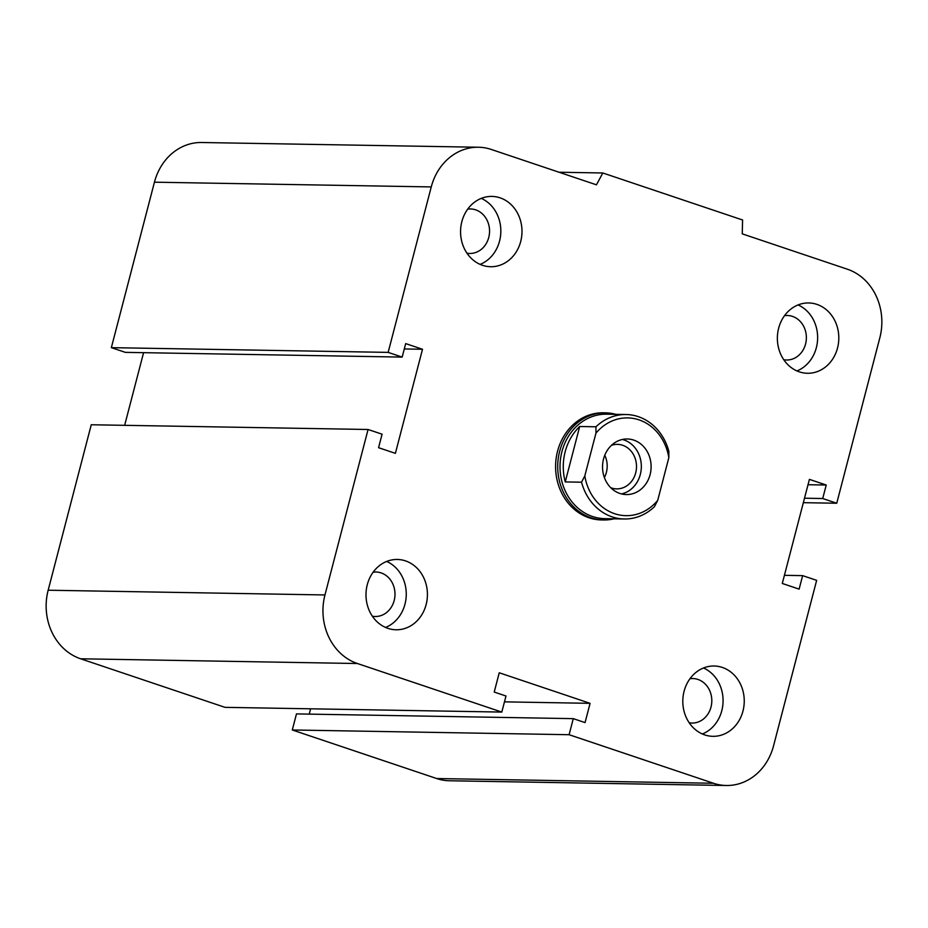 <?xml version="1.0" encoding="UTF-8"?>
<svg xmlns="http://www.w3.org/2000/svg" width="928" height="928" viewBox="0 0 928 928"><rect width="100%" height="100%" fill="white"/><g stroke="black" fill="none" stroke-linecap="round" stroke-linejoin="round"><path stroke-width="1.39" d="M603.618 519.97L601.483 519.935A53.58 46.818 -89 0 1 555.594 465.543A53.58 46.818 -89 0 1 603.328 412.798L605.439 412.832A53.58 46.818 91 0 0 559.665 451.31A53.58 46.818 91 0 0 603.618 519.97A53.58 46.818 91 0 0 614.034 518.81M689.956 678.728A22.26 19.453 -89 0 1 692.74 678.542A22.26 19.453 -89 0 1 710.999 707.066A22.26 19.453 -89 0 1 691.975 723.051A22.26 19.453 -89 0 1 689.214 722.784M684.087 691.267A35.16 30.717 -89 0 1 714.119 666.014A35.16 30.717 -89 0 1 744.244 701.684A35.16 30.717 -89 0 1 712.924 736.322A35.16 30.717 -89 0 1 684.087 691.267M703.505 667.986A35.16 30.717 -89 0 1 723.074 701.324A35.16 30.717 -89 0 1 702.38 733.978M373.149 572.182A22.26 19.453 -89 0 1 375.921 572.008A22.26 19.453 -89 0 1 394.18 600.52A22.26 19.453 -89 0 1 375.156 616.505A22.26 19.453 -89 0 1 372.395 616.238M367.268 584.721A35.16 30.717 -89 0 1 397.312 559.468A35.16 30.717 -89 0 1 427.425 595.138A35.16 30.717 -89 0 1 396.105 629.776A35.16 30.717 -89 0 1 367.268 584.721M386.686 561.44A35.16 30.717 -89 0 1 406.255 594.778A35.16 30.717 -89 0 1 385.561 627.444M467.712 209.136A22.26 19.453 -89 0 1 470.484 208.951A22.26 19.453 -89 0 1 488.743 237.475A22.26 19.453 -89 0 1 469.73 253.46A22.26 19.453 -89 0 1 466.958 253.182M461.842 221.664A35.16 30.717 -89 0 1 491.875 196.411A35.16 30.717 -89 0 1 521.988 232.093A35.16 30.717 -89 0 1 490.68 266.719A35.16 30.717 -89 0 1 461.842 221.664M481.261 198.383A35.16 30.717 -89 0 1 500.83 231.733A35.16 30.717 -89 0 1 480.124 264.387M784.531 315.671A22.26 19.453 -89 0 1 787.304 315.497A22.26 19.453 -89 0 1 805.562 344.021A22.26 19.453 -89 0 1 786.55 360.006A22.26 19.453 -89 0 1 783.777 359.728M778.65 328.21A35.16 30.717 -89 0 1 808.694 302.957A35.16 30.717 -89 0 1 838.808 338.639A35.16 30.717 -89 0 1 807.488 373.265A35.16 30.717 -89 0 1 778.65 328.21M798.068 304.929A35.16 30.717 -89 0 1 817.638 338.268A35.16 30.717 -89 0 1 796.943 370.933M402.172 357.094L125.361 352.362L111.348 347.652L388.148 352.385L431.253 186.922A55.251 48.279 -89 0 1 478.454 147.239A55.251 48.279 -89 0 1 491.318 149.466L596.46 184.823L602.806 172.979L742.586 219.994L742.249 233.856L847.38 269.213A55.251 48.279 -89 0 1 879.837 337.78L836.743 503.243L822.718 498.522L826.233 485.031L809.413 479.37L782.292 583.468L799.124 589.129L802.639 575.638L816.652 580.348L773.558 745.81A55.251 48.279 -89 0 1 726.346 785.494A55.251 48.279 -89 0 1 713.481 783.267L569.096 734.709L573.284 718.643L585.058 722.599L590.08 703.331L499.241 672.777L494.218 692.056L505.992 696.012L501.804 712.078L357.419 663.52A55.251 48.279 -89 0 1 324.962 594.952L368.068 429.49L382.081 434.2L378.566 447.702L395.386 453.351L422.507 349.253L405.687 343.604L402.172 357.094L388.148 352.385M501.804 712.078L225.005 707.345L80.62 658.787A55.251 48.279 -89 0 1 48.163 590.22L91.257 424.757L368.068 429.49M726.346 785.494L449.546 780.761A55.251 48.279 -89 0 1 436.682 778.534L292.297 729.976L569.096 734.709M292.297 729.976L296.473 713.91L573.284 718.643M504.461 701.858L590.08 703.331M309.233 714.131L310.613 708.806M784.415 575.325L802.639 575.638M808.021 484.718L826.233 485.031M804.506 498.208L822.718 498.522M803.346 502.674L836.743 503.243M124.654 425.326L143.585 352.675M111.348 347.652L154.442 182.19A55.251 48.279 -89 0 1 201.654 142.506L478.454 147.239M559.016 172.237L602.806 172.979M404.283 348.951L422.507 349.253M579.687 426.509L595.962 426.787L595.938 433.179L584.814 475.878L581.531 482.2L565.245 481.922L579.687 426.509A52.235 45.646 -89 0 0 565.175 451.762A52.235 45.646 -89 0 0 565.245 481.922M581.531 482.2A52.235 45.646 91 0 0 624.3 518.984A52.235 45.646 91 0 0 654.426 506.711L657.708 500.389L668.833 457.69L668.856 451.31A52.235 45.646 91 0 0 626.087 414.526A52.235 45.646 91 0 0 595.962 426.787M657.708 500.389A48.882 42.711 -89 0 1 614.603 513.694A48.882 42.711 -89 0 1 584.814 475.878M595.938 433.179A48.882 42.711 -89 0 1 639.044 419.874A48.882 42.711 -89 0 1 668.833 457.69M650.099 474.602A27.794 24.279 -89 0 1 626.342 494.566A27.794 24.279 -89 0 1 602.539 466.355A27.794 24.279 -89 0 1 627.305 438.99A27.794 24.279 -89 0 1 650.099 474.602M626.087 414.526L606.552 414.19A52.235 45.646 91 0 0 561.916 451.716A52.235 45.646 91 0 0 604.766 518.648L624.3 518.984M611.482 445.324A22.26 19.453 -89 0 1 617.445 444.361A22.26 19.453 -89 0 1 636.504 466.958A22.26 19.453 -89 0 1 616.668 488.87A22.26 19.453 -89 0 1 610.752 487.71M604.395 477.537A22.26 19.453 91 0 0 606.378 472.387A22.26 19.453 91 0 0 604.766 455.265M621.47 493.916A27.794 24.279 91 0 0 640.32 474.44A27.794 24.279 91 0 0 622.41 439.478M615.821 414.352A53.58 46.818 91 0 0 605.439 412.832M154.442 182.19L431.253 186.922M48.163 590.22L324.962 594.952M80.62 658.787L357.419 663.52M436.682 778.534L713.481 783.267"/></g></svg>
